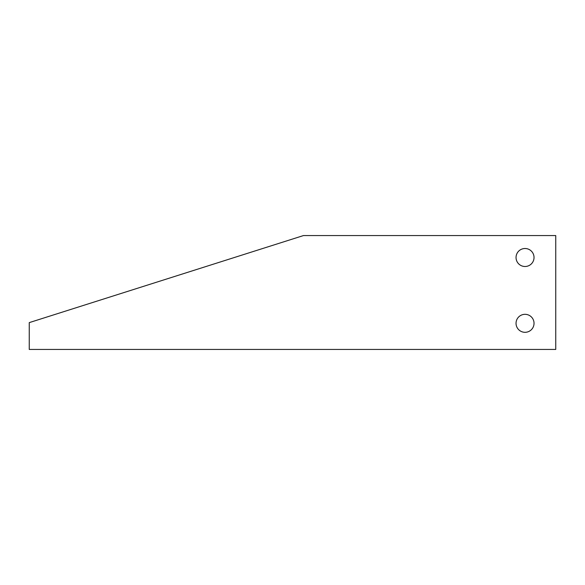 <?xml version="1.0" encoding="UTF-8"?>
<svg xmlns="http://www.w3.org/2000/svg" width="585" height="585" viewBox="0 0 585 585"><rect width="100%" height="100%" fill="white"/><g stroke="black" fill="none" stroke-linecap="round" stroke-linejoin="round"><path stroke-width="0.88" d="M303.469 235.565L29.25 322.62L29.25 349.435L555.75 349.435L555.75 235.565L303.469 235.565M525.038 266.497A8.994 8.994 0 0 1 517.25 253.005A8.994 8.994 0 0 1 532.825 253.005A8.994 8.994 0 0 1 525.038 266.497M525.038 332.309A8.994 8.994 0 0 1 517.25 318.818A8.994 8.994 0 0 1 532.825 318.818A8.994 8.994 0 0 1 525.038 332.309"/></g></svg>
